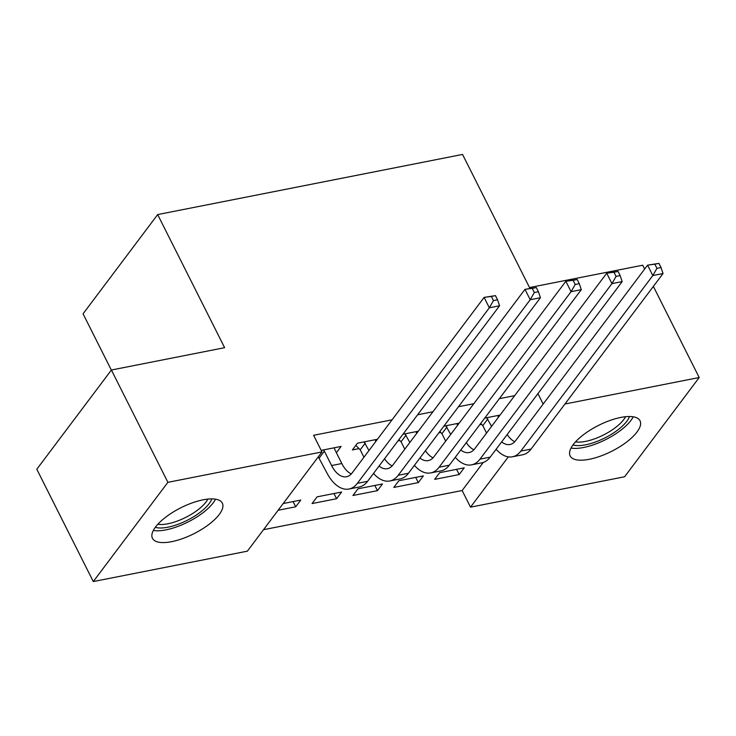 <?xml version="1.0" encoding="UTF-8"?>
<svg xmlns="http://www.w3.org/2000/svg" width="736" height="736" viewBox="0 0 736 736"><rect width="100%" height="100%" fill="white"/><g stroke="black" fill="none" stroke-linecap="round" stroke-linejoin="round"><path stroke-width="1.1" d="M203.127 499.818A39.109 14.518 -26.7 0 1 222.346 503.166A39.109 14.518 -26.7 0 1 208.868 524.474A39.109 14.518 -26.7 0 1 171.672 541.659A39.109 14.518 -26.7 0 1 152.453 538.31A39.109 14.518 -26.7 0 1 165.931 517.003A39.109 14.518 -26.7 0 1 203.127 499.818M620.816 417.432A39.109 14.518 -26.7 0 1 640.035 420.78A39.109 14.518 -26.7 0 1 626.557 442.088A39.109 14.518 -26.7 0 1 589.361 459.273A39.109 14.518 -26.7 0 1 570.142 455.924A39.109 14.518 -26.7 0 1 583.62 434.617A39.109 14.518 -26.7 0 1 620.816 417.432M263.506 529.699L462.144 490.516L470.516 507.159L508.318 456.872M247.37 551.172L93.288 581.56L167.891 482.328L321.972 451.941L247.37 551.172M167.891 482.328L111.403 370.015L36.8 469.246L93.288 581.56M111.357 370.079L83.058 313.812L157.67 214.572L462.558 154.44L529.506 287.546L642.712 265.218L644.644 269.063M653.366 286.405L699.2 377.531L624.597 476.762L470.516 507.159M336.582 498.723L341.624 492.016L317.106 496.855L312.064 503.562L336.582 498.723L333.969 493.525M377.458 439.263L357.429 443.219L352.388 449.917L359.021 448.61M418.324 482.604L423.366 475.898L398.838 480.728L393.797 487.434L418.324 482.604L415.711 477.406M459.19 423.145L443.863 426.162M440.763 432.492L438.822 432.869M462.144 490.516L483.248 462.447M514.685 395.637L499.348 398.664M473.809 403.696L458.482 406.723M432.943 411.755L417.616 414.782M392.076 419.824L313.6 435.298L321.972 451.941M500.066 415.076L484.73 418.103M481.629 424.424L479.688 424.81M459.19 474.536L464.232 467.829L439.714 472.668L434.672 479.375L459.19 474.536L456.578 469.347M418.324 431.204L402.997 434.231M399.887 440.551L397.955 440.928M377.448 490.664L382.49 483.957L357.972 488.796L352.93 495.494L377.448 490.664L374.836 485.466M336.37 452.704L341.081 446.439L321.181 450.368M293.103 501.593L295.716 506.782L300.757 500.075L283.167 503.544M295.716 506.782L278.125 510.25M537.933 393.64L543.168 404.046M564.944 404.009L699.2 377.531M111.403 370.015L224.618 347.686L157.67 214.572M486.671 417.726L491.584 426.356M497.922 415.5L498.318 417.404M486.542 433.062L482.807 425.629L480.7 423.467M507.178 434.553A25.07 13.956 -101.2 0 0 514.768 441.71M501.648 441.904A25.07 13.956 -101.2 0 0 510.011 444.489A25.07 13.956 -101.2 0 0 515.623 440.689L647.588 265.153L658.932 263.378L654.847 264.178L656.935 268.346L661.02 267.536L658.932 263.378M661.02 267.536L663.035 273.534L531.07 449.07A37.61 20.939 78.8 0 1 522.652 454.774L512.44 456.789A37.61 20.939 78.8 0 1 496.128 449.245M663.035 273.534L652.823 275.549L520.849 451.085A37.61 20.939 78.8 0 1 512.44 456.789M656.935 268.346L652.823 275.549L647.588 265.153L654.847 264.178M487.848 418.922L482.807 425.629M445.804 425.785L450.717 434.424M457.056 423.568L457.442 425.472M445.676 441.122L441.94 433.688L439.824 431.535M466.302 442.621A25.07 13.956 -101.2 0 0 473.901 449.77M460.782 449.963A25.07 13.956 -101.2 0 0 469.145 452.548A25.07 13.956 -101.2 0 0 474.748 448.748L606.722 273.212L618.065 271.437L613.971 272.246L616.069 276.405L620.154 275.595L618.065 271.437M620.154 275.595L622.168 281.603L490.194 457.139A37.61 20.939 78.8 0 1 481.786 462.834L471.564 464.848A37.61 20.939 78.8 0 1 455.253 457.314M622.168 281.603L611.947 283.618L479.982 459.154A37.61 20.939 78.8 0 1 471.564 464.848M616.069 276.405L611.947 283.618L606.722 273.212L613.971 272.246M446.973 426.99L441.94 433.688M404.929 433.844L409.842 442.483M416.19 431.627L416.576 433.532M404.8 449.19L401.065 441.756L398.958 439.594M425.436 450.68A25.07 13.956 -101.2 0 0 433.026 457.829M419.916 458.022A25.07 13.956 -101.2 0 0 428.269 460.616A25.07 13.956 -101.2 0 0 433.881 456.817L565.846 281.281L577.19 279.496L573.105 280.306L575.202 284.464L579.287 283.654L577.19 279.496M579.287 283.654L581.302 289.662L449.328 465.198A37.61 20.939 78.8 0 1 440.919 470.902L430.698 472.917A37.61 20.939 78.8 0 1 414.386 465.373M581.302 289.662L571.081 291.677L439.107 467.213A37.61 20.939 78.8 0 1 430.698 472.917M575.202 284.464L571.081 291.677L565.846 281.281L573.105 280.306M406.106 435.05L401.065 441.756M629.492 416.512A33.847 12.567 -26.7 0 1 616.317 431.048A33.847 12.567 -26.7 0 1 573.004 444.921M575.515 441.876A31.344 11.638 153.3 0 0 614.008 428.646A31.344 11.638 153.3 0 0 625.545 416.714M571.016 448.077A38.861 14.426 153.3 0 0 618.847 431.692A38.861 14.426 153.3 0 0 633.208 416.797M211.802 498.898A33.847 12.567 -26.7 0 1 198.628 513.434A33.847 12.567 -26.7 0 1 155.314 527.307M157.826 524.262A31.344 11.638 153.3 0 0 196.319 511.032A31.344 11.638 153.3 0 0 207.856 499.1M153.327 530.463A38.861 14.426 153.3 0 0 201.158 514.078A38.861 14.426 153.3 0 0 215.519 499.183M364.062 441.904L368.975 450.542M375.314 439.686L375.7 441.591M363.934 457.249L360.198 449.816L355.828 445.344M384.56 458.74A25.07 13.956 -101.2 0 0 392.159 465.888M379.04 466.081A25.07 13.956 -101.2 0 0 387.403 468.676A25.07 13.956 -101.2 0 0 393.006 464.876L524.98 289.34L536.323 287.564L532.238 288.365L534.327 292.523L538.412 291.723L536.323 287.564M538.412 291.723L540.426 297.721L408.462 473.257A37.61 20.939 78.8 0 1 400.044 478.961L389.832 480.976A37.61 20.939 78.8 0 1 373.52 473.432M540.426 297.721L530.214 299.736L398.24 475.272A37.61 20.939 78.8 0 1 389.832 480.976M534.327 292.523L530.214 299.736L524.98 289.34L532.238 288.365M365.24 443.109L360.198 449.816M323.196 449.972L324.364 451.168L331.596 465.548A25.07 13.956 -101.2 0 0 346.527 476.735A25.07 13.956 -101.2 0 0 352.139 472.935L484.113 297.399L495.457 295.624L491.363 296.424L493.46 300.592L497.545 299.782L495.457 295.624M334.448 447.746L334.586 449.153L341.817 463.533A25.07 13.956 -101.2 0 0 351.293 473.956M497.545 299.782L499.56 305.78L489.339 307.795L357.374 483.331A37.61 20.939 78.8 0 1 348.956 489.035A37.61 20.939 78.8 0 1 326.554 472.254L318.302 456.826M499.56 305.78L367.586 481.316A37.61 20.939 78.8 0 1 359.177 487.02L348.956 489.035M493.46 300.592L489.339 307.795L484.113 297.399L491.363 296.424M324.364 451.168L319.323 457.875M531.07 449.07L520.849 451.085M490.194 457.139L479.982 459.154M449.328 465.198L439.107 467.213M408.462 473.257L398.24 475.272M341.817 463.533L331.596 465.548M367.586 481.316L357.374 483.331"/></g></svg>
